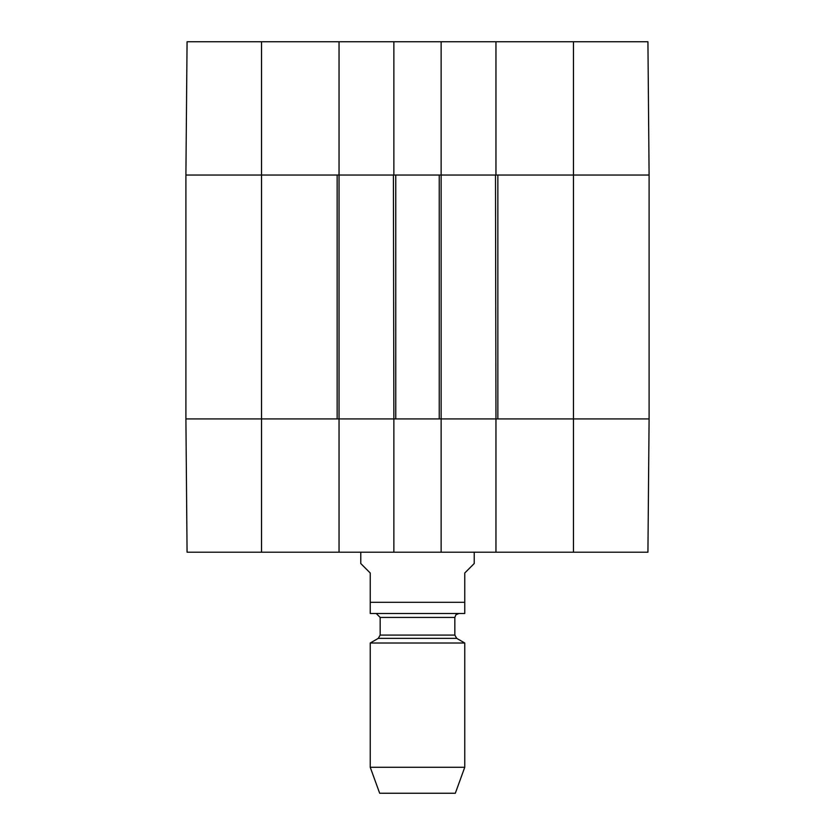 <?xml version="1.0" encoding="UTF-8"?>
<svg xmlns="http://www.w3.org/2000/svg" width="835" height="835" viewBox="0 0 835 835"><rect width="100%" height="100%" fill="white"/><g stroke="black" fill="none" stroke-linecap="round" stroke-linejoin="round"><path stroke-width="1.25" d="M648.346 89.011L648.67 126.826M573.468 41.75L573.468 418.919L649.098 418.919L497.848 418.919L497.848 175.037L649.098 175.037L647.929 41.75L495.959 41.75L495.959 175.037L649.098 175.037L649.098 418.919L647.929 552.206L441.13 552.206L441.13 418.919L393.87 418.919L393.87 552.206L441.13 552.206M339.041 41.75L187.071 41.75L185.902 175.037L339.041 175.037L339.041 41.75L393.87 41.75L393.87 175.037L441.13 175.037L441.13 41.75L393.87 41.75M441.13 41.75L495.959 41.75M648.67 467.13L648.346 504.945M261.532 552.206L261.532 175.037L185.902 175.037L185.902 418.919L261.532 418.919L185.902 418.919L187.071 552.206L339.041 552.206L339.041 418.919L261.532 418.919L337.152 418.919L337.152 175.037L261.532 175.037L261.532 41.75M573.468 552.206L573.468 418.919L495.959 418.919L495.959 552.206M393.87 552.206L339.041 552.206M649.098 231.097L649.098 239.029M649.098 228.999L649.098 230.251M649.098 230.063L649.098 231.796M649.098 238.58L649.098 246.325M649.098 220.628L649.098 229.667M649.098 219.375L649.098 221.16M649.098 250.27L649.098 283.733M649.098 249.905L649.098 251.126M339.041 418.919L339.041 175.037M339.511 175.037L393.4 175.037L393.87 418.919M395.759 175.037L439.241 175.037L439.241 418.919L395.759 418.919L395.759 175.037M441.13 418.919L441.13 175.037M441.6 175.037L495.489 175.037L495.959 418.919M495.489 418.919L441.6 418.919M393.4 418.919L339.511 418.919M360.783 552.206L360.783 563.541L370.239 572.998L370.239 613.485L370.239 602.306L464.761 602.306L464.761 613.485L464.761 572.998L474.217 563.541L474.217 552.206M464.761 613.485L370.239 613.485M370.239 767.281L379.685 793.25L455.315 793.25L464.761 767.281L464.761 643.013L370.239 643.013L370.239 767.281L464.761 767.281M376.376 613.641L380.165 617.43L380.165 635.091L378.276 638.368L370.239 643.013M378.276 638.368L456.724 638.368L464.761 643.013M380.165 635.091L454.835 635.091L456.724 638.368M380.165 617.43L454.835 617.43L455.92 614.779L458.624 613.641M454.835 635.091L454.835 617.43"/></g></svg>
